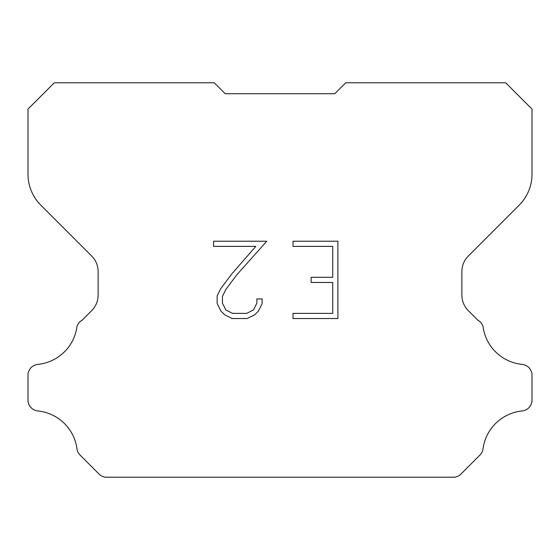<?xml version="1.0" encoding="UTF-8"?>
<svg xmlns="http://www.w3.org/2000/svg" width="560" height="560" viewBox="0 0 560 560"><rect width="100%" height="100%" fill="white"/><g stroke="black" fill="none" stroke-linecap="round" stroke-linejoin="round"><path stroke-width="0.84" d="M332.738 313.383L332.738 282.457L311.094 282.457L311.094 277.305L332.738 277.305L332.738 246.379L293.027 246.379L293.027 241.227L337.89 241.227L337.89 318.535L293.027 318.535L293.027 313.383L332.738 313.383M262.101 298.935L262.101 303.569L258.426 311.115L254.597 314.867L247.051 318.535L232.204 318.535L224.7 314.811L220.878 311.038L217.154 303.492L217.154 295.841L220.878 288.442L231.798 273.896L255.808 246.379L213.577 246.379L213.577 241.227L266.728 241.227L236.628 275.037L225.911 289.324L222.439 296.38L222.439 303.163L225.806 309.967L232.652 313.383L246.645 313.383L253.442 309.953L256.865 303.163L256.865 298.935L262.101 298.935M334.782 93.737L345.737 82.782L505.701 82.782L532 109.081L532 174.195A43.827 43.827 0 0 1 519.162 205.184L468.293 256.053A21.91 21.91 0 0 0 461.881 271.544L461.881 295.113A21.91 21.91 0 0 0 468.293 310.611L477.967 320.278A10.955 10.955 0 0 1 483.035 326.578A43.827 43.827 0 0 0 522.13 364.378A10.955 10.955 0 0 1 532 375.284L532 400.064A10.955 10.955 0 0 1 522.13 410.97A43.827 43.827 0 0 0 483.035 448.777A10.955 10.955 0 0 1 479.92 455.07L460.915 474.075A10.955 10.955 0 0 1 454.398 477.218L105.602 477.218A10.955 10.955 0 0 1 99.085 474.075L80.08 455.07A10.955 10.955 0 0 1 76.965 448.777A43.827 43.827 0 0 0 37.87 410.97A10.955 10.955 0 0 1 28 400.064L28 375.284A10.955 10.955 0 0 1 37.87 364.378A43.827 43.827 0 0 0 76.965 326.578A10.955 10.955 0 0 1 82.033 320.278L91.707 310.611A21.91 21.91 0 0 0 98.119 295.113L98.119 271.544A21.91 21.91 0 0 0 91.707 256.053L40.838 205.184A43.827 43.827 0 0 1 28 174.195L28 109.081L54.299 82.782L214.263 82.782L225.218 93.737L334.782 93.737"/></g></svg>

